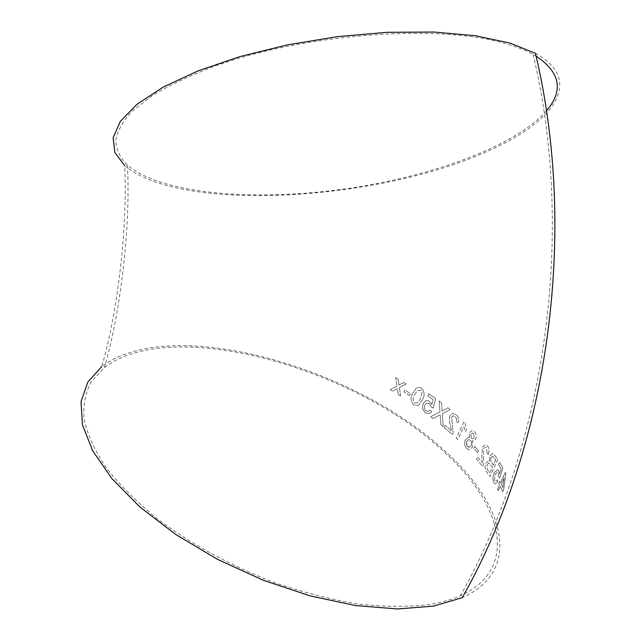 <?xml version="1.0" encoding="UTF-8"?>
<svg xmlns="http://www.w3.org/2000/svg" width="641" height="641" viewBox="0 0 641 641"><rect width="100%" height="100%" fill="white"/><g stroke="black" fill="none" stroke-linecap="round" stroke-linejoin="round"><path stroke-width="0.48" stroke-dasharray="3.21 2.4" d="M535.435 53.299C585.145 80.542 553.431 122.76 487.633 151.228C378.663 200.833 180.361 213.317 124.642 165.554C127.871 227.619 117.263 314.282 101.767 366.564C171.588 313.697 358.768 367.662 448.716 454.557C505.1 506.422 522.191 570.923 462.265 597.668M392.757 391.138L390.305 389.672L396.971 386.09L395.705 377.685L398.157 379.16L399.023 384.985L403.646 382.509L406.049 384.015L399.407 387.581L400.649 396.01L398.245 394.503L397.364 388.678L392.749 391.146L390.297 389.672L396.971 386.09L395.705 377.685M409.631 395.553L403.902 391.867L404.783 389.992L410.52 393.686L409.623 395.561L403.894 391.867L404.775 389.992L410.52 393.686L409.623 395.561M421.522 388.342C424.695 391.811 424.975 395.665 422.363 399.896L419.022 404.751L417.78 405.553L413.709 404.824C410.464 401.386 410.136 397.564 412.724 393.366L415.56 389.031C417.267 387.116 419.254 386.884 421.522 388.342L421.514 388.342C424.687 391.811 424.967 395.665 422.355 399.904L422.363 399.896M431.906 404.415L433.188 399.639L427.827 395.785L428.829 393.686L435.68 398.646L433.156 408.117L431.241 406.971L429.478 403.702L426.313 403.357L424.911 405.128C423.845 407.396 424.214 409.359 426.033 411.017L428.757 411.33L430.039 410.032L431.754 411.594L429.911 413.517L425.159 412.9L422.411 408.277L423.092 403.67L425.945 400.817L427.747 400.593L429.518 401.234L431.914 404.407L433.196 399.639L427.835 395.785L428.837 393.686L435.696 398.638L433.164 408.109L431.249 406.963L429.486 403.702L426.321 403.349L424.919 405.128C423.853 407.396 424.23 409.359 426.041 411.017L428.773 411.33L430.047 410.024L431.762 411.594L429.927 413.517L425.167 412.892L422.419 408.269L423.1 403.67L424.975 401.322L427.018 400.585L428.845 400.865L431.914 404.407M442.146 411.065L447.931 407.788L450.206 409.623L442.33 413.757L443.139 426.577L440.848 424.695L440.183 414.879L433.084 418.541L430.704 416.73L439.982 411.939L439.157 400.945L441.569 402.78L442.154 411.057L447.939 407.78L450.214 409.623L442.338 413.757L443.147 426.577L440.856 424.695L440.191 414.879L433.076 418.549L430.696 416.73L439.982 411.939L439.149 400.945L441.569 402.78L442.154 411.057M444.229 427.483L445.223 425.392L451.536 430.8L449.501 421.321L449.549 417.059L449.998 415.769L452.57 413.453L456.168 414.599C458.547 416.73 459.164 419.462 458.043 422.796L456.328 421.586L456.688 418.805L455.302 416.538L453.179 415.865L451.681 417.195L453.147 433.132L452.626 434.734L444.245 427.483L445.231 425.392L451.544 430.8L449.517 421.321L449.557 417.051L450.014 415.769L452.578 413.453L456.168 414.599C458.531 416.73 459.156 419.462 458.027 422.796L456.312 421.586L456.672 418.805L455.302 416.538L453.171 415.865L451.673 417.195L453.147 433.132L452.626 434.734L444.245 427.483M457.81 439.502L456.256 438.051L464.036 421.57L465.037 422.491L466.392 429.734L465.486 431.697L463.884 426.658L457.818 439.502L456.272 438.051L464.044 421.57L465.054 422.491L466.408 429.734L465.486 431.697L463.868 426.658L457.818 439.502M469.516 437.659L469.348 432.723L472.113 430.536L474.556 431.697C476.375 433.685 476.744 436.152 475.678 439.093L473.507 440.896L472.465 440.679L472.545 447.073L469.284 449.782L466.64 448.476C464.533 446.08 464.108 443.187 465.374 439.798L468.162 437.402L469.516 437.659L469.34 432.723L472.097 430.536L474.556 431.697C476.359 433.685 476.736 436.152 475.662 439.093L473.491 440.896L472.449 440.679L472.545 447.073L469.268 449.782L466.64 448.476M477.657 452.698L473.787 448.396L474.693 446.481L478.563 450.775L477.657 452.698L473.771 448.396L474.693 446.481M487.472 445.928C489.227 448.155 489.492 450.976 488.266 454.389L486.984 453.115L486.599 447.899L485.365 447.138L483.562 448.516L483.314 464.941L482.729 466.584L476.495 458.948L477.505 456.817L482.232 462.514L481.808 457.097L482.304 447.017L485.349 444.606L487.456 445.928C489.211 448.155 489.476 450.976 488.258 454.389L488.266 454.389M489.836 455.791L492.625 453.564L494.748 455.238L497.809 459.589L489.924 476.543L486.856 472.121C484.908 469.805 484.596 466.76 485.918 462.986L488.602 460.831L489.476 461.167L489.82 455.783L492.608 453.564L494.748 455.238L497.809 459.589M498.77 470.774L499.491 473.995L501.182 468.972L498.49 464.669L499.499 462.482L502.913 467.986L499.563 477.962L498.594 476.688L498.113 473.154L497.168 472.313L494.94 474.484L494.548 480.798L495.325 481.503L497.256 479.893L498.009 481.615L494.996 484.003L493.626 482.761L492.753 477.721L494.043 472.858L497.552 469.773L498.77 470.774L499.491 473.995M505.324 472.289L505.877 473.33L503.706 489.452L502.672 491.655L500.22 486.559L498.265 490.726L497.48 489.219L499.435 485.061L498.626 483.554L499.651 481.367L500.477 482.865L505.34 472.289L505.893 473.33L503.722 489.452L502.696 491.663L500.236 486.567L498.281 490.734L497.496 489.219L499.451 485.061L498.642 483.554L499.668 481.367L500.477 482.865L505.34 472.289M546.461 110.789C514.635 147.19 427.827 177.91 339.682 189.664C251.625 201.314 161.42 193.814 127.431 165.234C120.067 157.75 116.149 149.441 115.684 140.331C117.391 130.828 123.112 120.917 132.831 110.597L153.063 95.084C170.298 84.812 191.026 75.101 215.24 65.967C304.026 34.053 434.253 24.222 501.182 42.442C513.978 45.775 524.618 49.766 533.112 54.421L536.092 56.128M447.025 454.645C358.287 368.767 173.27 315.428 104.371 367.533L91.351 381.531C85.421 392.572 83.018 405.232 84.131 419.494C87.456 434.55 94.74 450.567 105.981 467.529C119.506 484.78 136.653 501.927 157.422 518.946C191.579 544.433 230.496 565.626 274.18 582.525C302.913 592.34 330.876 599.503 358.079 604.014C384.255 606.907 407.908 607.099 429.053 604.583C440.992 602.66 451.448 599.704 460.406 595.705C519.282 569.336 502.616 505.853 447.025 454.645M501.246 484.364L504.106 478.178L502.848 487.609L501.246 484.364L504.122 478.178L502.865 487.609L501.262 484.372M499.475 473.987L501.182 468.972L498.49 464.669M498.474 464.669L499.499 462.482L502.913 467.986L499.563 477.962M499.547 477.962L498.594 476.688M498.578 476.68L498.113 473.154L497.152 472.313L494.924 474.484L494.532 480.79L495.309 481.495L497.256 479.893L498.009 481.615M497.993 481.615L494.98 484.003L493.61 482.761L492.753 477.721M492.737 477.721L494.043 472.858M494.027 472.85L497.536 469.765L498.754 470.774M497.793 459.589L489.924 476.543L486.856 472.121C484.892 469.805 484.58 466.76 485.902 462.986L488.586 460.831L489.476 461.167M489.46 461.159L489.82 455.783M490.974 457.634L492.576 456.168L495.765 459.909L493.354 465.134L490.718 461.119L490.974 457.634L492.592 456.168L495.781 459.918L493.37 465.134L490.734 461.127L490.99 457.634M487.176 464.597L488.955 463.058L492.44 467.089L489.7 472.938L487.048 469.068L487.176 464.597L488.971 463.058L492.456 467.089L489.716 472.938L487.064 469.068L487.184 464.605M488.258 454.389L486.984 453.115M486.968 453.115L486.599 447.899L485.349 447.13L483.554 448.516L483.418 457.482M483.41 457.474L483.314 464.941L482.729 466.584L476.487 458.948L477.505 456.817L482.232 462.514L481.8 457.097L482.304 447.017M482.288 447.017L485.341 444.606L487.456 445.928M474.677 446.481L478.563 450.775L477.641 452.698M466.624 448.476C464.517 446.08 464.1 443.187 465.366 439.798L468.146 437.402L469.5 437.659M471.415 438.276L470.774 434.237L472.313 432.955L473.627 433.596L474.26 437.643L472.738 438.957L471.415 438.276L470.79 434.237L472.329 432.955L473.643 433.596L474.276 437.643L472.746 438.957L471.423 438.276M467.513 446.561L466.432 444.542L466.44 442.394L466.848 441.224L468.916 439.454L471.199 441.104L471.455 444.798L469.22 447.346L466.872 445.679L466.568 441.986L468.924 439.454L471.215 441.104L471.576 444.397L471.175 445.559L469.228 447.346L467.529 446.561M422.355 399.904L419.014 404.751L417.78 405.553L413.709 404.824M413.693 404.824C410.456 401.386 410.128 397.572 412.716 393.366L415.552 389.031C417.291 387.18 419.278 386.948 421.514 388.342M414.671 394.648L417.267 390.561L420.632 390.241L422.09 392.717L420.456 398.574L417.772 402.756L414.575 402.957C412.66 400.288 412.692 397.516 414.671 394.648L417.275 390.553L420.64 390.241L422.098 392.717L420.464 398.574L417.78 402.748L414.583 402.949C412.668 400.288 412.7 397.516 414.679 394.648M395.697 377.693L398.157 379.16L399.014 384.993L403.646 382.509L406.049 384.015L399.407 387.581M399.399 387.581L400.649 396.01M400.641 396.01L398.245 394.503M398.237 394.503L397.364 388.678M397.356 388.678L392.749 391.146M533.112 54.421C575.201 231.665 546.901 442.586 460.406 595.705M127.431 165.234C130.772 227.771 120.123 314.795 104.371 367.533"/><path stroke-width="0.96" d="M124.642 165.554L114.835 152.534L113.128 137.655L120.364 121.365L137.006 104.291L163.046 87.2L197.805 70.991L239.902 56.592L287.28 44.902L337.342 36.641L387.236 32.298L434.157 32.05L475.646 35.768L509.811 43.043L535.435 53.299C577.95 231.553 549.465 443.732 462.265 597.668L433.468 606.13L397.484 608.95L355.731 605.593L310.196 595.922L263.283 580.257L217.636 559.393L175.818 534.53L140.059 507.111L112.015 478.731L92.697 450.863L82.449 424.839L81.03 401.667L87.785 382.092L101.767 366.564M536.092 56.128C560.338 72.329 563.792 90.549 546.461 110.789"/></g></svg>
